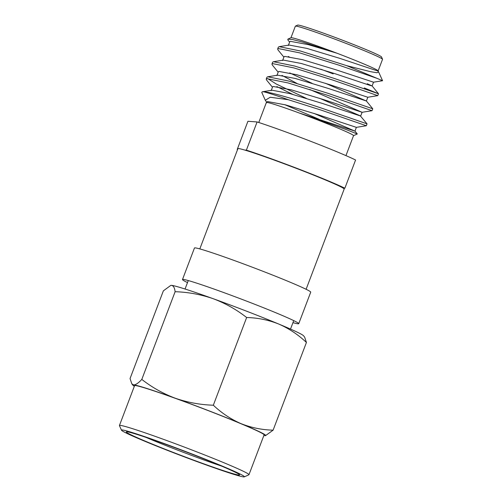<?xml version="1.0" encoding="UTF-8"?>
<svg xmlns="http://www.w3.org/2000/svg" width="502" height="502" viewBox="0 0 502 502"><rect width="100%" height="100%" fill="white"/><g stroke="black" fill="none" stroke-linecap="round" stroke-linejoin="round"><path stroke-width="0.75" d="M263.864 435.504A71.064 2.949 -159.2 0 0 264.981 435.661A71.064 2.949 -159.2 0 0 265.508 435.654L273.107 430.164C261.925 429.875 251.213 427.698 240.966 423.619A71.064 2.949 -159.2 0 0 209.503 411.031A71.064 2.949 -159.2 0 0 175.311 398.243C163.194 393.681 152.024 387.406 141.802 379.412L175.116 291.712C174.64 287.79 173.428 285.669 171.489 285.356L170.787 285.393L163.363 290.853L130.049 378.558L131.838 383.886L133.676 384.915A71.064 2.949 -159.2 0 0 132.992 385.316A71.064 2.949 -159.2 0 0 134.329 386.295M265.508 435.654A71.064 2.949 -159.2 0 0 240.966 423.619C230.851 419.201 221.639 413.064 213.331 405.214C200.229 404.794 187.56 402.466 175.311 398.243A71.064 2.949 -159.2 0 0 133.676 384.915C135.741 384.89 138.445 383.057 141.802 379.412M243.671 476.9A65.731 2.723 -159.2 0 0 244.292 476.856A65.731 2.723 -159.2 0 0 192.354 454.115A65.731 2.723 -159.2 0 0 121.503 430.214A65.731 2.723 -159.2 0 0 173.529 452.741A65.731 2.723 -159.2 0 0 243.671 476.9M244.292 476.856L248.873 474.804A69.282 2.874 -159.2 0 0 248.967 474.716A69.282 2.874 -159.2 0 0 194.123 450.834A69.282 2.874 -159.2 0 0 119.432 425.508A69.282 2.874 -159.2 0 0 119.445 425.64L121.503 430.214M191.613 454.059A60.579 2.51 20.8 0 1 239.561 474.823A60.579 2.51 20.8 0 1 238.908 475.061A60.579 2.51 20.8 0 1 174.263 452.798A60.579 2.51 20.8 0 1 126.391 431.839A60.579 2.51 20.8 0 1 191.613 454.059M213.331 405.214L246.645 317.515C236.423 309.521 225.247 303.246 213.13 298.684C200.888 294.461 188.212 292.133 175.116 291.712M273.107 430.164L306.427 342.458C298.119 334.608 288.901 328.477 278.786 324.06C268.539 319.975 257.827 317.797 246.645 317.515M170.787 285.387L170.962 285.362A71.064 2.949 -159.2 0 1 171.489 285.356A71.064 2.949 -159.2 0 1 213.13 298.684A71.064 2.949 20.8 0 1 278.786 324.06A71.064 2.949 -159.2 0 1 303.478 335.7L304.645 337.124L306.427 342.458M221.275 465.988A57.027 2.366 20.8 0 1 176.033 449.516A57.027 2.366 20.8 0 1 145.938 437.367M119.432 425.508L134.561 385.687A69.282 2.874 20.8 0 1 209.246 411.012A69.282 2.874 -159.2 0 1 264.096 434.889L248.967 474.716M299.945 169.507A62.179 2.579 -159.2 0 0 246.382 150.161L257.099 121.948A62.179 2.579 20.8 0 1 310.656 141.294A62.179 2.579 20.8 0 1 355.579 160.012L344.868 188.219A62.179 2.579 -159.2 0 0 299.945 169.507M353.527 135.672L357.298 133.984L345.652 129.378L301.514 113.847A46.636 1.933 -159.2 0 1 316.624 119.564A46.636 1.933 20.8 0 1 353.546 135.634L345.953 155.614M319.008 119.244L284.722 104.654M377.931 71.014A46.636 1.933 20.8 0 0 378.125 70.92A46.636 1.933 20.8 0 0 378.119 70.832A46.636 1.933 20.8 0 0 341.209 54.85A46.636 1.933 -159.2 0 0 333.824 52.026A46.636 1.933 -159.2 0 0 291.003 37.744L287.866 39.15L287.859 39.953L289.61 42.099M333.824 52.026L302.806 42.137L292.572 39.545L287.866 39.15M266.518 102.885L267.497 101.542L285.45 104.849L318.387 114.814L356.37 127.357L366.328 125.738L321.424 110.202L288.349 99.722C276.037 95.386 267.773 92.738 263.569 91.784C270.71 91.985 297.077 99.936 322.14 108.319L367.044 123.856L360.292 115.824L319.617 98.304M309.696 89.456L362.105 112.291L372.045 110.685L327.141 95.148L288.142 82.955L266.945 78.67L266.223 79.096L266.562 80.031L272.454 87.254M372.045 110.685L372.76 108.802L327.856 93.265L288.857 81.073L267.754 76.775L266.938 77.22L266.223 79.096M276.878 75.614L278.309 71.849L278.936 71.435L296.883 74.742L329.827 84.706L367.809 97.25L377.761 95.637L332.864 80.094L293.858 67.902L272.661 63.616L271.94 64.049L272.285 64.978L278.171 72.2M364.283 87.95L378.483 93.755L333.573 78.212L294.574 66.019L273.471 61.721L272.655 62.166L271.94 64.049M276.847 86.582L292.735 94.389M267.698 78.594L276.269 84.022L306.352 98.373M289.704 72.915L312.068 83.319M277.656 48.995L278.372 47.113L279.187 46.667L300.29 50.966L346.744 65.674L377.077 78.368L338.58 65.04L299.575 52.848L278.384 48.562L277.656 48.995L278.001 49.924L283.894 57.153M288.28 56.481L289.572 57.153M344.868 188.219L343.111 188.093A56.851 2.359 20.8 0 0 299.179 169.45A56.851 2.359 -159.2 0 0 244.631 150.029A56.851 2.359 20.8 0 0 237.898 148.667L199.815 248.91M333.159 73.876A41.038 1.701 -159.2 0 0 320.765 69.182M290.953 37.763L295.352 26.186A46.636 1.933 20.8 0 1 295.414 26.129A46.636 1.933 20.8 0 1 345.621 43.235A46.636 1.933 20.8 0 1 382.53 59.217A46.636 1.933 20.8 0 1 382.537 59.305L378.125 70.92M295.414 26.129L297.705 25.1A44.86 1.864 20.8 0 1 345.997 41.553A44.86 1.864 20.8 0 1 381.501 56.933L382.53 59.217M346.744 65.674L370.489 71.667L376.92 72.74L378.602 71.905L377.448 70.669L377.868 70.625M378.627 71.974L382.568 80.715L377.077 78.368M288.349 99.722L270.239 97.244L265.307 100.262L266.738 102.308M265.307 100.262L261.755 92.381L262.257 91.784L263.569 91.784M301.514 113.847A46.636 1.933 -159.2 0 0 266.355 102.515L258.768 122.494M257.099 121.948L247.925 121.283L237.214 149.489A62.179 2.579 -159.2 0 0 237.521 149.646M237.571 149.514L237.214 149.489M246.382 150.161L244.631 150.029M343.111 188.093A56.851 2.359 20.8 0 1 344.184 189.041L306.107 289.284M298.74 323.683A62.179 2.579 20.8 0 0 249.519 302.248A62.179 2.579 -159.2 0 0 182.49 279.52L194.462 247.994A62.179 2.579 -159.2 0 1 261.492 270.722A62.179 2.579 20.8 0 1 310.719 292.151L298.74 323.683A62.179 2.579 20.8 0 1 292.955 322.648M182.49 279.52A62.179 2.579 -159.2 0 0 187.497 282.588M336.829 53.168L308.322 44.64L290.369 41.333L289.742 41.741L288.311 45.506M382.555 80.734L373.526 82.196L335.543 69.652L302.606 59.694L284.653 56.381L284.025 56.795L282.595 60.56M281.992 75.419L296.952 83.432M262.257 91.791L271.99 90.209L289.736 93.56L322.679 103.525L360.674 116.056L362.105 112.291L324.11 99.76L291.166 89.795L273.22 86.488L272.592 86.902L271.162 90.661M377.962 70.556L377.83 70.901L375.471 70.255L339.829 58.364L306.891 48.405L289.146 45.054L279.187 46.667M367.263 83.752L372.107 85.936L369.754 85.302L334.112 73.417L301.175 63.453L283.429 60.108L273.471 61.721M325.34 83.257L366.397 101.002L328.396 88.471L295.458 78.507L277.706 75.162L267.754 76.775M313.901 113.358L354.958 131.11L299.129 112.969M132.992 385.316L131.831 383.892M188.269 280.555L185.056 289.02M293.726 320.615L290.514 329.08M366.328 125.738L367.044 123.856M377.768 95.631L378.483 93.755L372.107 85.936L373.544 82.19M372.76 108.802L366.391 100.984L367.822 97.237M354.958 131.11L356.389 127.345M357.298 133.971L354.952 131.091M378.364 71.548L377.824 70.882"/></g></svg>
